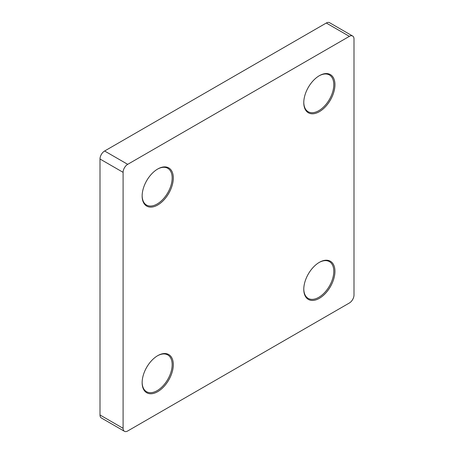 <?xml version="1.0" encoding="UTF-8"?>
<svg xmlns="http://www.w3.org/2000/svg" width="454" height="454" viewBox="0 0 454 454"><rect width="100%" height="100%" fill="white"/><g stroke="black" fill="none" stroke-linecap="round" stroke-linejoin="round"><path stroke-width="0.68" d="M319.366 75.682L319.366 75.682A22.042 12.729 -60 0 1 334.95 84.682A22.042 12.729 -60 0 1 319.366 111.678A22.042 12.729 -60 0 1 303.777 102.683A22.042 12.729 -60 0 1 319.366 75.682L319.366 75.682M303.783 102.343A21.224 12.258 120 0 0 308.175 111.729A21.224 12.258 120 0 0 318.787 110.68A21.224 12.258 120 0 0 332.657 91.975A21.224 12.258 120 0 0 329.4 74.967A21.224 12.258 120 0 0 319.071 75.858M319.366 262.333L319.366 262.333A22.042 12.729 -60 0 1 334.95 271.327A22.042 12.729 -60 0 1 319.366 298.323A22.042 12.729 -60 0 1 303.777 289.329A22.042 12.729 -60 0 1 319.366 262.333L319.366 262.333M303.783 288.988A21.224 12.258 120 0 0 308.175 298.38A21.224 12.258 120 0 0 318.787 297.325A21.224 12.258 120 0 0 332.657 278.62A21.224 12.258 120 0 0 329.4 261.612A21.224 12.258 120 0 0 319.071 262.503M157.725 355.652L157.725 355.652A22.042 12.729 -60 0 1 173.314 364.653A22.042 12.729 -60 0 1 157.725 391.649A22.042 12.729 -60 0 1 142.142 382.648A22.042 12.729 -60 0 1 157.725 355.652L157.725 355.652M142.142 382.313A21.224 12.258 120 0 0 146.534 391.7A21.224 12.258 120 0 0 157.146 390.65A21.224 12.258 120 0 0 171.016 371.945A21.224 12.258 120 0 0 167.764 354.932A21.224 12.258 120 0 0 157.436 355.822M157.725 169.007L157.725 169.007A22.042 12.729 -60 0 1 173.314 178.002A22.042 12.729 -60 0 1 157.725 205.004A22.042 12.729 -60 0 1 142.142 196.003A22.042 12.729 -60 0 1 157.725 169.007L157.725 169.007M142.142 195.663A21.224 12.258 120 0 0 146.534 205.055A21.224 12.258 120 0 0 157.146 203.999A21.224 12.258 120 0 0 171.016 185.294A21.224 12.258 120 0 0 167.764 168.286A21.224 12.258 120 0 0 157.436 169.177M124.441 431.3L101.35 417.969A6.532 3.768 -60 0 1 99.999 414.979L123.091 428.309A6.532 3.768 120 0 0 124.441 431.3A6.532 3.768 120 0 0 127.705 430.977L349.381 302.994A6.532 3.768 120 0 0 354.001 294.992L354.001 39.021A6.532 3.768 120 0 0 352.65 36.031A6.532 3.768 120 0 0 349.381 36.354L127.705 164.337A6.532 3.768 120 0 0 123.091 172.338L123.091 428.309M123.091 172.338L99.999 159.008L99.999 414.979M99.999 159.008A6.532 3.768 -60 0 1 104.619 151.006L127.705 164.337M349.381 36.354L326.295 23.023L104.619 151.006M326.295 23.023A6.532 3.768 -60 0 1 329.559 22.7L352.65 36.031"/></g></svg>
